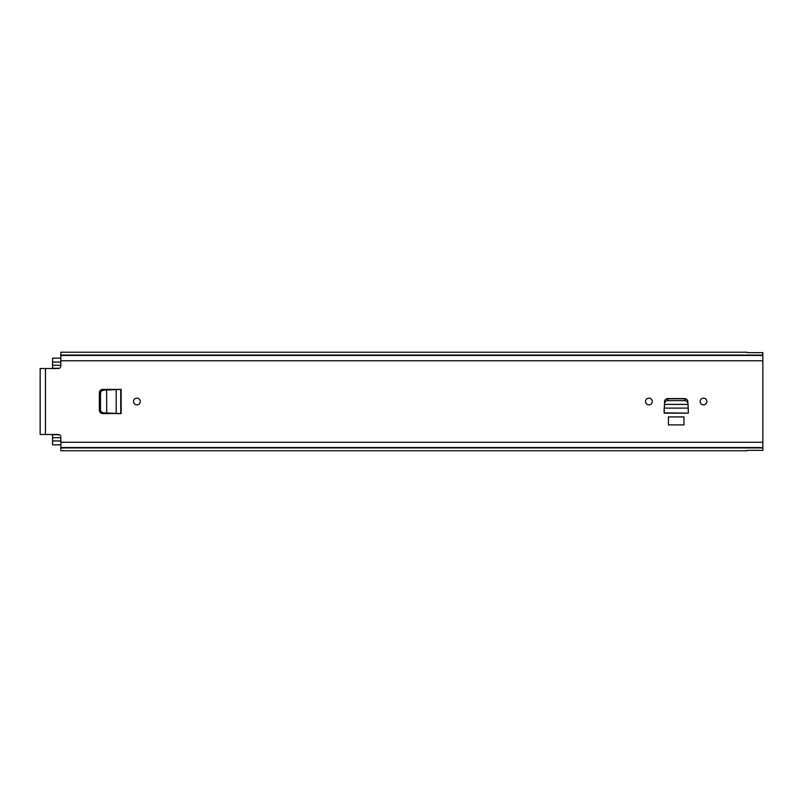 <?xml version="1.0" encoding="UTF-8"?>
<svg xmlns="http://www.w3.org/2000/svg" width="803" height="803" viewBox="0 0 803 803"><rect width="100%" height="100%" fill="white"/><g stroke="black" fill="none" stroke-linecap="round" stroke-linejoin="round"><path stroke-width="1.2" d="M140.264 401.5A3.363 3.363 0 0 1 136.901 404.863A3.363 3.363 0 0 1 133.539 401.5A3.363 3.363 0 0 1 136.901 398.137A3.363 3.363 0 0 1 140.264 401.5M683.955 416.908L668.437 416.908L668.437 424.907L683.955 424.907L683.955 416.908M747.071 450.774L60.847 450.774L60.847 437.063A2.59 2.59 0 0 0 58.258 434.483L40.15 434.483L40.15 368.517L58.258 368.517A2.59 2.59 0 0 0 60.847 365.937L60.847 360.758L762.85 360.758L762.85 352.637L747.071 352.637M747.071 450.363L762.85 450.363L762.85 360.758M664.161 408.757L664.101 413.164L688.291 413.164L688.231 408.757M664.533 401.6C664.814 399.764 665.868 398.76 667.715 398.579L684.678 398.579C686.525 398.76 687.589 399.764 687.86 401.6L687.87 401.711C687.589 399.914 686.535 398.93 684.688 398.76L667.705 398.76C665.858 398.94 664.804 399.924 664.533 401.711L664.482 404.401L687.91 404.401L687.92 402.805L688.271 409.52M700.126 401.5A3.363 3.363 0 0 1 703.488 398.137A3.363 3.363 0 0 1 706.851 401.5A3.363 3.363 0 0 1 703.488 404.863A3.363 3.363 0 0 1 700.126 401.5M645.552 401.5A3.363 3.363 0 0 1 648.914 398.137A3.363 3.363 0 0 1 652.277 401.5A3.363 3.363 0 0 1 648.914 404.863A3.363 3.363 0 0 1 645.552 401.5M106.628 413.013L121.133 413.595L121.133 389.405L102.623 389.405C100.666 389.616 99.582 390.69 99.371 392.637L99.371 410.363C99.582 412.31 100.666 413.384 102.623 413.595L116.676 413.535M60.847 447.542L762.85 447.542M747.071 352.226L60.847 352.226L60.847 355.458L762.85 355.458M60.847 355.458L60.847 360.758M687.91 404.401L687.87 403.568C687.589 401.771 686.535 400.787 684.688 400.617L667.715 400.617C665.858 400.797 664.804 401.781 664.533 403.568L664.101 413.164M688.291 413.164L664.121 412.862L664.121 409.52M688.241 408.878L688.231 408.115L664.161 408.115L664.151 408.878M687.87 403.568L688.02 404.732M667.715 400.617L667.715 398.76M664.372 404.732L664.472 402.805M117.75 389.405L116.676 389.465M121.092 413.595L117.75 413.595M121.092 389.405L106.819 389.977M116.776 389.455L116.184 389.465L116.184 413.535L116.776 413.545M106.699 390.027L103.487 390.188C101.66 390.469 100.656 391.543 100.475 393.42L100.485 409.791C100.746 411.558 101.75 412.561 103.487 412.812L106.699 412.973L106.628 389.987M106.357 390.007L102.784 390.188C100.957 390.469 99.953 391.543 99.773 393.42L99.783 409.791C100.044 411.558 101.048 412.561 102.784 412.812L106.699 412.973M52.566 434.483L52.566 437.705L60.847 437.705M52.566 444.822L60.847 444.822L52.566 444.822L52.566 437.705M52.566 368.517L52.566 358.178L60.847 358.178M45.45 368.517L45.45 434.483M60.847 442.242L762.85 442.242M60.847 447.913L762.85 447.913M60.847 355.087L762.85 355.087M684.688 400.617L684.688 398.76M664.533 403.568L664.533 401.711M117.419 413.575L120.761 413.575L120.761 389.425L117.419 389.425M103.487 390.188L102.784 390.188M100.475 393.42L99.773 393.42M100.475 409.58L99.773 409.58M103.487 412.812L102.784 412.812M99.381 410.604L99.933 410.604M99.381 392.396L99.933 392.396M52.566 434.734L59.372 434.734M52.566 368.266L59.372 368.266M52.566 362.053L60.847 362.053M52.566 440.947L60.847 440.947M52.566 365.295L60.847 365.295"/></g></svg>
